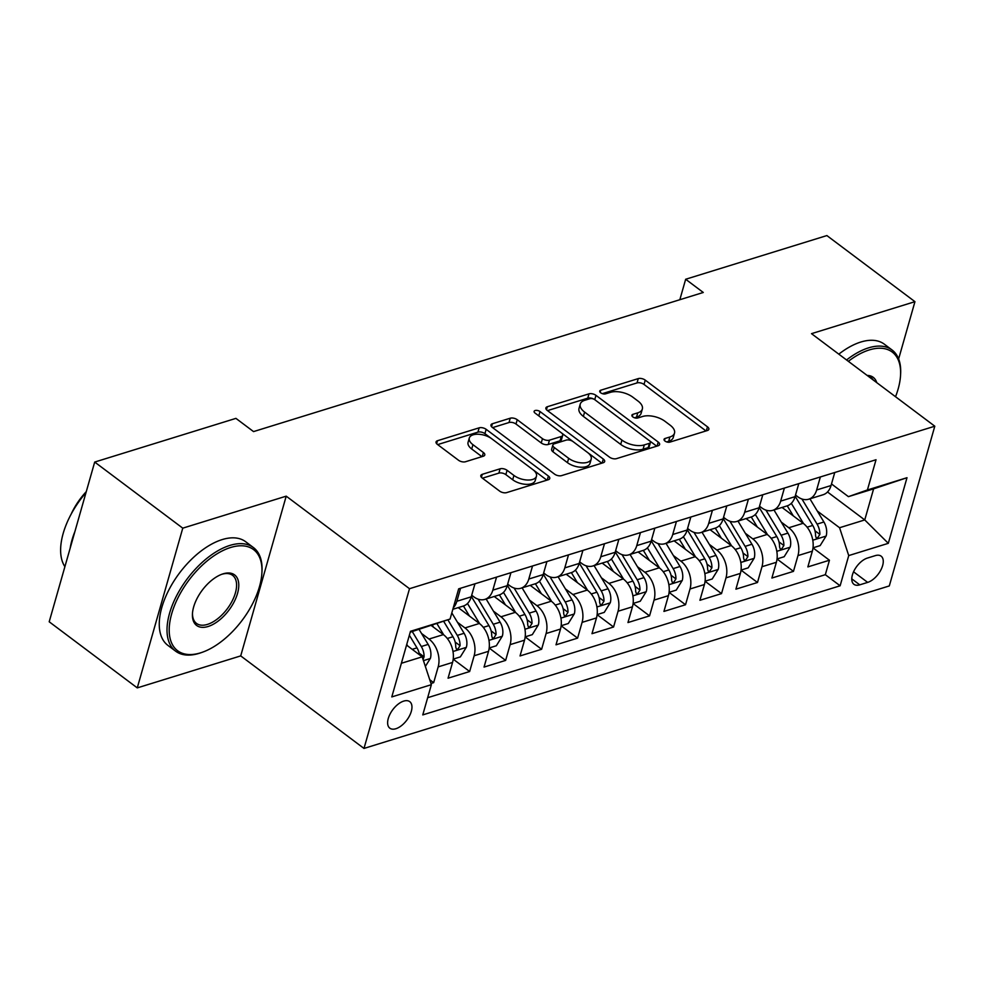 <?xml version="1.0" encoding="UTF-8"?>
<svg xmlns="http://www.w3.org/2000/svg" width="984" height="984" viewBox="0 0 984 984"><rect width="100%" height="100%" fill="white"/><g stroke="black" fill="none" stroke-linecap="round" stroke-linejoin="round"><path stroke-width="1.48" d="M665 441.066A3.567 1.783 15.9 0 0 669.895 442.123L707.41 430.512A5.092 2.546 15.9 0 0 708.849 429.319A5.092 2.546 15.9 0 0 707.484 426.822L645.246 380.119A5.092 2.546 15.9 0 0 638.259 378.606L600.744 390.217A3.567 1.783 15.9 0 0 599.736 391.054A3.567 1.783 15.9 0 0 600.683 392.8A3.567 1.783 15.9 0 0 605.578 393.846L610.437 392.345A16.285 8.143 15.9 0 1 632.798 397.155L637.989 401.054A16.285 8.143 15.9 0 1 642.343 409.012A16.285 8.143 15.9 0 1 637.755 412.849L632.896 414.35A3.567 1.783 15.9 0 0 631.888 415.199A3.567 1.783 15.9 0 0 632.847 416.933A3.567 1.783 15.9 0 0 637.73 417.991L642.589 416.49A16.285 8.143 15.9 0 1 664.963 421.287L670.141 425.186A16.285 8.143 15.9 0 1 674.495 433.144A16.285 8.143 15.9 0 1 669.907 436.982L665.049 438.483A3.567 1.783 15.9 0 0 664.052 439.331A3.567 1.783 15.9 0 0 665 441.066M395.851 728.738A16.58 8.745 126.9 0 0 409.529 715.811A16.58 8.745 126.9 0 0 409.75 701.654A16.58 8.745 126.9 0 0 403.723 701.1A16.58 8.745 126.9 0 0 390.058 714.027A16.58 8.745 126.9 0 0 389.836 728.185A16.58 8.745 126.9 0 0 395.851 728.738M482.271 474.325A5.092 2.546 15.9 0 0 480.832 475.53A5.092 2.546 15.9 0 0 482.197 478.015L499.651 491.114A5.092 2.546 15.9 0 0 506.637 492.615L548.322 479.725A5.092 2.546 15.9 0 0 549.748 478.531A5.092 2.546 15.9 0 0 548.395 476.047L486.157 429.332A5.092 2.546 15.9 0 0 479.159 427.831L437.486 440.721A5.092 2.546 15.9 0 0 436.06 441.914A5.092 2.546 15.9 0 0 437.413 444.411L458.507 460.241A5.092 2.546 15.9 0 0 465.493 461.742L483.328 456.219A5.092 2.546 15.9 0 0 484.768 455.026A5.092 2.546 15.9 0 0 483.402 452.529L472.947 444.682A13.604 6.802 15.9 0 1 469.307 438.028A13.604 6.802 15.9 0 1 478.273 434.239A13.604 6.802 15.9 0 1 491.84 438.839L532.811 469.589A13.604 6.802 15.9 0 1 536.452 476.244A13.604 6.802 15.9 0 1 527.486 480.032A13.604 6.802 15.9 0 1 513.919 475.432L507.092 470.315A5.092 2.546 15.9 0 0 500.106 468.802L482.271 474.325L481.422 477.302M286.209 496.157L182.766 528.162L94.698 462.062L49.2 621.79L137.268 687.89L240.711 655.898L363.994 748.43L409.504 588.703L286.209 496.157L240.711 655.898M898.638 358.939L914.948 301.67L811.505 333.662L934.8 426.207L409.504 588.703M914.948 301.67L826.88 235.57L685.663 279.259L679.833 299.726M94.698 462.062L235.926 418.372L253.54 431.595L703.277 292.469L685.663 279.259M609.49 457.142A5.092 2.546 15.9 0 0 616.476 458.642L658.148 445.752A5.092 2.546 15.9 0 0 659.587 444.559A5.092 2.546 15.9 0 0 658.222 442.062L595.984 395.359A5.092 2.546 15.9 0 0 588.998 393.846L547.325 406.736A5.092 2.546 15.9 0 0 545.886 407.942A5.092 2.546 15.9 0 0 547.252 410.426L609.49 457.142M603.229 462.738L561.557 475.629A5.092 2.546 15.9 0 1 554.57 474.128L492.332 427.413A5.092 2.546 15.9 0 1 490.967 424.928A5.092 2.546 15.9 0 1 492.406 423.735L510.241 418.212A5.092 2.546 15.9 0 1 517.227 419.713L542.467 438.655A5.092 2.546 15.9 0 0 549.466 440.168L561.286 436.502A5.092 2.546 15.9 0 0 562.725 435.297A5.092 2.546 15.9 0 0 561.36 432.812L535.087 413.096A3.567 1.783 15.9 0 1 534.127 411.349A3.567 1.783 15.9 0 1 536.477 410.365A3.567 1.783 15.9 0 1 540.032 411.558L603.303 459.061A5.092 2.546 15.9 0 1 604.668 461.545A5.092 2.546 15.9 0 1 603.229 462.738M430.98 683.486L433.673 682.65L429.725 679.698M421.509 633.438L428.999 639.046A20.738 14.243 72.8 0 1 438.163 666.894L452.554 662.441L448.064 678.197L469.651 671.519L453.206 659.182M457.486 622.306L464.977 627.927A20.738 14.243 72.8 0 1 474.14 655.762L488.531 651.31L484.042 667.078L505.641 660.399L489.183 648.05M493.476 611.175L500.954 616.796A20.738 14.243 72.8 0 1 510.118 644.643L524.521 640.19L520.032 655.947L541.618 649.268L525.173 636.919M529.453 600.043L536.932 605.664A20.738 14.243 72.8 0 1 546.108 633.511L560.499 629.059L556.009 644.815L577.596 638.136L561.151 625.787M565.431 588.924L572.909 594.533A20.738 14.243 72.8 0 1 582.085 622.38L596.476 617.927L591.987 633.684L613.573 627.005L597.128 614.668M601.409 577.793L608.887 583.401A20.738 14.243 72.8 0 1 618.063 611.248L632.454 606.796L627.964 622.552L649.551 615.873L633.106 603.536M637.386 566.661L644.864 572.27A20.738 14.243 72.8 0 1 654.04 600.117L668.431 595.664L663.942 611.421L685.528 604.742L669.083 592.405M673.364 555.529L680.854 561.138A20.738 14.243 72.8 0 1 690.018 588.986L704.409 584.533L699.919 600.289L721.518 593.61L705.061 581.273M709.353 544.398L716.832 550.019A20.738 14.243 72.8 0 1 725.995 577.854L740.386 573.401L735.909 589.17L757.495 582.491L741.05 570.142M745.331 533.266L752.809 538.888A20.738 14.243 72.8 0 1 761.985 566.722L776.376 562.282L771.886 578.038L793.473 571.36L797.962 555.603A20.738 14.243 -107.2 0 0 788.787 527.756L781.308 522.135M777.028 559.01L793.473 571.36M452.554 662.441A20.738 14.243 -107.2 0 0 443.39 634.606L431.423 625.627M488.531 651.31A20.738 14.243 -107.2 0 0 479.368 623.475L458.237 607.62M524.521 640.19A20.738 14.243 -107.2 0 0 515.345 612.343L494.226 596.488M560.499 629.059A20.738 14.243 -107.2 0 0 551.323 601.212L530.204 585.357M596.476 617.927A20.738 14.243 -107.2 0 0 587.3 590.08L566.181 574.226M632.454 606.796A20.738 14.243 -107.2 0 0 623.278 578.949L602.159 563.094M668.431 595.664A20.738 14.243 -107.2 0 0 659.268 567.817L638.136 551.962M704.409 584.533A20.738 14.243 -107.2 0 0 695.245 556.698L674.114 540.843M740.386 573.401A20.738 14.243 -107.2 0 0 731.223 545.567L710.091 529.712M776.376 562.282A20.738 14.243 -107.2 0 0 767.2 534.435L746.081 518.58M875.293 555.628L867.384 558.076A16.064 8.475 126.9 0 0 854.137 570.597A16.064 8.475 126.9 0 0 853.928 584.312A16.064 8.475 126.9 0 0 859.758 584.84L867.667 582.393A16.064 8.475 126.9 0 0 880.914 569.871A16.064 8.475 126.9 0 0 881.123 556.157A16.064 8.475 126.9 0 0 875.293 555.628M363.994 748.43L889.302 585.935L934.8 426.207M401.374 663.278L422.197 656.832L431.373 684.679L422.763 714.901L840.127 585.788L848.737 555.579L839.561 527.731L817.286 511.016M431.373 684.679L391.792 696.918L410.488 631.298L450.069 619.059L458.667 588.838L876.031 459.737L867.421 489.958L907.002 477.707L888.306 543.328L848.737 555.579M471.705 595.246L473.833 596.845A20.738 14.243 72.8 0 0 484.878 599.379L499.269 594.926A20.738 14.243 -107.2 0 0 507.227 585.689L510.942 572.676M507.683 584.115L509.81 585.714A20.738 14.243 72.8 0 0 520.856 588.247L535.247 583.795A20.738 14.243 -107.2 0 0 543.205 574.57L546.919 561.544M543.66 572.983L545.788 574.582A20.738 14.243 72.8 0 0 556.833 577.116L571.224 572.663A20.738 14.243 -107.2 0 0 579.182 563.438L582.897 550.413M579.638 561.852L581.765 563.451A20.738 14.243 72.8 0 0 592.811 565.984L607.202 561.532A20.738 14.243 -107.2 0 0 615.172 552.307L618.875 539.281M615.615 550.72L617.743 552.319A20.738 14.243 72.8 0 0 628.788 554.853L643.179 550.413A20.738 14.243 -107.2 0 0 651.15 541.175L654.852 528.15M651.592 539.589L653.72 541.188A20.738 14.243 72.8 0 0 664.766 543.734L679.157 539.281A20.738 14.243 -107.2 0 0 687.127 530.044L690.829 517.018M687.582 528.469L689.698 530.056A20.738 14.243 72.8 0 0 700.756 532.602L715.147 528.15A20.738 14.243 -107.2 0 0 723.105 518.912L726.819 505.887M723.56 517.338L725.688 518.937A20.738 14.243 72.8 0 0 736.733 521.471L751.124 517.018A20.738 14.243 -107.2 0 0 759.082 507.781L762.797 494.767M759.537 506.207L761.665 507.805A20.738 14.243 72.8 0 0 772.711 510.339L787.102 505.887A20.738 14.243 -107.2 0 0 795.06 496.662L798.774 483.636M427.659 697.705L825.33 574.693L829.451 560.228L807.864 566.907L812.354 551.151A20.738 14.243 -107.2 0 0 803.178 523.303L782.059 507.449M795.515 495.075L797.643 496.674A20.738 14.243 -107.2 0 0 808.688 499.208A20.738 14.243 -107.2 0 0 816.646 489.983L820.361 476.957M808.688 499.208L823.079 494.755A20.738 14.243 -107.2 0 0 831.049 485.53L834.752 472.504M460.561 588.247L456.859 601.273A20.738 14.243 72.8 0 1 453.28 607.768M452.849 609.281L463.279 606.058A20.738 14.243 -107.2 0 0 471.25 596.821L474.964 583.795M496.551 577.128L492.836 590.142A20.738 14.243 72.8 0 1 484.878 599.379M532.529 565.997L528.814 579.023A20.738 14.243 72.8 0 1 520.856 588.247M568.506 554.865L564.791 567.891A20.738 14.243 72.8 0 1 556.833 577.116M604.483 543.734L600.781 556.76A20.738 14.243 72.8 0 1 592.811 565.984M640.461 532.602L636.759 545.628A20.738 14.243 72.8 0 1 628.788 554.853M676.439 521.471L672.736 534.496A20.738 14.243 72.8 0 1 664.766 543.734M712.428 510.339L708.714 523.365A20.738 14.243 72.8 0 1 700.756 532.602M748.406 499.22L744.691 512.233A20.738 14.243 72.8 0 1 736.733 521.471M784.383 488.089L780.669 501.114A20.738 14.243 72.8 0 1 772.711 510.339M761.985 566.722L757.495 582.491M725.995 577.854L721.518 593.61M690.018 588.986L685.528 604.742M654.04 600.117L649.551 615.873M618.063 611.248L613.573 627.005M582.085 622.38L577.596 638.136M546.108 633.511L541.618 649.268M510.118 644.643L505.641 660.399M474.14 655.762L469.651 671.519M438.163 666.894L433.673 682.65M422.197 656.832L406.564 645.098M839.561 527.731L864.751 519.933L873.607 488.851L848.417 496.649L867.421 489.958M827.507 491.988L864.751 519.933L888.306 543.328M831.492 483.943L848.417 496.649M182.766 528.162L137.268 687.89M450.069 619.059L410.23 632.195M813.005 547.879L829.451 560.228M825.33 574.693L840.127 585.788M873.607 488.851L907.002 477.707M666.672 441.927L668.677 441.299A16.285 8.143 15.9 0 0 673.265 437.462L674.495 433.144M642.343 409.012L641.113 413.329A16.285 8.143 15.9 0 1 636.525 417.167L634.52 417.782M706.008 430.955L644.016 384.437A5.092 2.546 15.9 0 0 637.029 382.924L602.368 393.649M656.734 446.195L594.754 399.676A5.092 2.546 15.9 0 0 587.768 398.163L547.51 410.623M649.428 443.329A3.567 1.783 15.9 0 0 650.424 442.48A3.567 1.783 15.9 0 0 649.477 440.746L594.84 399.738A3.567 1.783 15.9 0 0 589.957 398.68L584.828 400.267A16.285 8.143 15.9 0 0 580.24 404.117A16.285 8.143 15.9 0 0 584.594 412.075L621.937 440.094A16.285 8.143 15.9 0 0 644.299 444.903L649.428 443.329L648.198 447.634A3.567 1.783 15.9 0 0 649.194 446.798L650.424 442.48M580.24 404.117L579.01 408.434A16.285 8.143 15.9 0 0 583.364 416.392L584.594 412.075M648.198 447.634L643.069 449.221A16.285 8.143 15.9 0 1 620.707 444.411L583.364 416.392M492.59 427.609L509.011 422.53L510.241 418.212M562.725 435.297L561.495 439.614A5.092 2.546 15.9 0 1 560.056 440.82L548.236 444.485A5.092 2.546 15.9 0 1 541.237 442.972L515.997 424.03A5.092 2.546 15.9 0 0 509.011 422.53M601.814 463.181L538.802 415.875A3.567 1.783 15.9 0 0 538.765 415.851M568.666 458.323A13.604 6.802 15.9 0 0 582.233 462.911A13.604 6.802 15.9 0 0 591.199 459.122A13.604 6.802 15.9 0 0 587.559 452.48L573.118 441.644A5.092 2.546 15.9 0 0 566.132 440.131L554.299 443.796A5.092 2.546 15.9 0 0 552.86 445.002A5.092 2.546 15.9 0 0 554.226 447.486L568.666 458.323L567.436 462.64A13.604 6.802 15.9 0 0 581.003 467.228A13.604 6.802 15.9 0 0 589.969 463.439L591.199 459.122M552.86 445.002L551.63 449.319A5.092 2.546 15.9 0 0 552.996 451.804L554.226 447.486M567.436 462.64L552.996 451.804M536.452 476.244L535.222 480.561A13.604 6.802 15.9 0 1 526.255 484.349A13.604 6.802 15.9 0 1 512.689 479.749L505.862 474.632A5.092 2.546 15.9 0 0 498.876 473.119L482.443 478.199M469.307 438.028L468.077 442.345A13.604 6.802 15.9 0 0 471.717 448.999L472.947 444.682M481.914 456.662L471.717 448.999M546.907 480.167L484.928 433.649A5.092 2.546 15.9 0 0 477.929 432.148L437.671 444.596M813.018 547.805L820.139 545.603L826.203 535.849A13.739 9.434 -107.2 0 0 823.903 521.987L809.93 498.827M803.51 523.549L791.308 503.328M793.301 515.887L787.237 505.837M795.17 496.293A39.655 27.244 72.8 0 1 795.613 497.018L812.759 525.431A13.739 9.434 72.8 0 1 815.539 535.739L816.191 537.83L817.593 537.879L819.856 534.398A13.739 9.434 -107.2 0 0 817.077 524.103L801.923 498.986M895.526 396.724A63.234 33.333 126.9 0 0 900.544 375.359A63.234 33.333 126.9 0 0 869.229 349.947A63.234 33.333 126.9 0 0 848.356 361.325M846.56 359.972A64.796 34.157 -53.1 0 1 868.552 347.856A64.796 34.157 -53.1 0 1 892.07 349.997A64.796 34.157 -53.1 0 1 900.631 373.895L900.544 375.359M838.811 354.154A64.796 34.157 -53.1 0 1 860.803 342.038A64.796 34.157 -53.1 0 1 884.321 344.179L892.07 349.997M867.138 375.421A31.623 16.666 -53.1 0 1 876.744 382.628M873.325 380.07A30.061 15.855 126.9 0 0 871.221 377.77A30.061 15.855 126.9 0 0 868.429 376.392M200.588 652.835A63.234 33.333 126.9 0 0 202.372 652.244A63.234 33.333 126.9 0 0 261.904 572.922A63.234 33.333 126.9 0 0 230.6 547.498A63.234 33.333 126.9 0 0 171.696 613.745A63.234 33.333 126.9 0 0 200.588 652.835M202.372 652.244L200.982 652.736A64.796 34.157 -53.1 0 1 199.162 653.339A64.796 34.157 -53.1 0 1 175.644 651.187A64.796 34.157 -53.1 0 1 176.53 595.91A64.796 34.157 -53.1 0 1 229.912 545.407A64.796 34.157 -53.1 0 1 253.429 547.559A64.796 34.157 -53.1 0 1 261.99 571.458L261.904 572.922M208.091 626.5A31.623 16.666 -53.1 0 1 192.446 613.795A31.623 16.666 -53.1 0 1 222.212 574.127A31.623 16.666 -53.1 0 1 223.097 573.832A31.623 16.666 -53.1 0 1 237.538 593.377A31.623 16.666 -53.1 0 1 208.091 626.5M192.495 613.044A30.061 15.855 126.9 0 0 196.493 623.413A30.061 15.855 126.9 0 0 207.403 624.409A30.061 15.855 126.9 0 0 232.175 600.978A30.061 15.855 126.9 0 0 232.581 575.332A30.061 15.855 126.9 0 0 221.671 574.336A30.061 15.855 126.9 0 0 221.511 574.385M175.644 651.187L167.895 645.381A64.796 34.157 -53.1 0 1 168.781 590.092A64.796 34.157 -53.1 0 1 222.163 539.589A64.796 34.157 -53.1 0 1 245.68 541.741L253.429 547.559M71.069 514.3A46.654 24.588 -53.1 0 1 86.272 491.631M70.147 548.26A64.796 34.157 -53.1 0 1 74.919 531.495M64.895 566.686A64.796 34.157 -53.1 0 1 86.002 492.603M777.04 558.937L784.162 556.735L790.226 546.981A13.739 9.434 -107.2 0 0 787.926 533.119L773.953 509.958M767.532 534.681L755.331 514.46M757.323 527.018L751.259 516.969M759.193 507.424A39.655 27.244 72.8 0 1 759.636 508.15L776.782 536.563A13.739 9.434 72.8 0 1 779.549 546.87L780.214 548.961L781.616 549.01L783.867 545.53A13.739 9.434 -107.2 0 0 781.099 535.234L765.946 510.118M741.05 570.068L748.184 567.854L754.236 558.112A13.739 9.434 -107.2 0 0 751.948 544.25L737.975 521.089M731.555 545.812L719.353 525.591M721.346 538.15L715.282 528.101M723.203 518.556A39.655 27.244 72.8 0 1 723.646 519.281L740.792 547.694A13.739 9.434 72.8 0 1 743.572 558.002L744.236 560.093L745.638 560.142L747.889 556.661A13.739 9.434 -107.2 0 0 745.109 546.366L729.968 521.249M705.073 581.2L712.207 578.986L718.259 569.244A13.739 9.434 -107.2 0 0 715.971 555.382L701.998 532.209M695.565 556.944L683.363 536.723M685.368 549.281L679.304 539.232M687.226 529.687A39.655 27.244 72.8 0 1 687.668 530.413L704.815 558.826A13.739 9.434 72.8 0 1 707.594 569.133L708.259 571.224L709.661 571.274L711.912 567.793A13.739 9.434 -107.2 0 0 709.132 557.485L693.991 532.381M669.095 592.319L676.229 590.117L682.281 580.375A13.739 9.434 -107.2 0 0 679.993 566.501L666.02 543.34M659.587 568.076L647.386 547.854M649.391 560.413L643.327 550.363M651.248 540.819A39.655 27.244 72.8 0 1 651.691 541.544L668.837 569.957A13.739 9.434 72.8 0 1 671.617 580.252L672.281 582.356L673.671 582.405L675.934 578.924A13.739 9.434 -107.2 0 0 673.154 568.617L658.001 543.512M633.118 603.45L640.252 601.249L646.304 591.495A13.739 9.434 -107.2 0 0 644.016 577.633L630.043 554.472M623.61 579.207L611.408 558.986M613.413 571.544L607.349 561.495M615.271 551.95A39.655 27.244 72.8 0 1 615.713 552.664L632.86 581.089A13.739 9.434 72.8 0 1 635.639 591.384L636.304 593.487L637.694 593.537L639.957 590.056A13.739 9.434 -107.2 0 0 637.177 579.748L622.023 554.644M597.14 614.582L604.262 612.38L610.326 602.626A13.739 9.434 -107.2 0 0 608.038 588.764L594.053 565.603M587.632 590.338L575.431 570.105M577.423 582.676L571.372 572.626M579.293 563.082A39.655 27.244 72.8 0 1 579.736 563.795L596.882 592.22A13.739 9.434 72.8 0 1 599.662 602.515L600.314 604.619L601.716 604.656L603.979 601.175A13.739 9.434 -107.2 0 0 601.199 590.88L586.046 565.763M561.163 625.713L568.285 623.512L574.348 613.758A13.739 9.434 -107.2 0 0 572.048 599.896L558.076 576.735M551.655 601.458L539.453 581.236M541.446 593.795L535.382 583.746M543.316 574.201A39.655 27.244 72.8 0 1 543.758 574.927L560.905 603.34A13.739 9.434 72.8 0 1 563.684 613.647L564.336 615.738L565.738 615.787L568.002 612.306A13.739 9.434 -107.2 0 0 565.222 602.011L550.068 576.895M525.173 636.845L532.307 634.643L538.359 624.889A13.739 9.434 -107.2 0 0 536.071 611.027L522.098 587.866M515.678 612.589L503.476 592.368M505.469 604.926L499.405 594.877M507.326 585.332A39.655 27.244 72.8 0 1 507.781 586.058L524.915 614.471A13.739 9.434 72.8 0 1 527.695 624.779L528.359 626.87L529.761 626.919L532.012 623.438A13.739 9.434 -107.2 0 0 529.232 613.143L514.091 588.026M489.196 647.976L496.33 645.762L502.381 636.021A13.739 9.434 -107.2 0 0 500.093 622.159L486.121 598.998M479.688 623.721L467.486 603.5M469.491 616.058L463.427 606.009M471.348 596.464A39.655 27.244 72.8 0 1 471.791 597.19L488.937 625.603A13.739 9.434 72.8 0 1 491.717 635.91L492.381 638.001L493.784 638.05L496.034 634.569A13.739 9.434 -107.2 0 0 493.255 624.274L478.113 599.158M453.218 659.108L460.352 656.894L466.404 647.152A13.739 9.434 -107.2 0 0 464.116 633.29L451.816 612.909M443.71 634.852L436.97 623.672M433.513 627.189L432.37 625.295M443.661 621.31L452.96 636.734A13.739 9.434 72.8 0 1 455.74 647.041L456.404 649.132L457.806 649.182L460.057 645.701A13.739 9.434 -107.2 0 0 457.277 635.393L447.88 619.822M425.359 666.426L430.426 658.284A13.739 9.434 -107.2 0 0 428.138 644.409L419.11 629.452M407.733 645.971L406.761 644.372M423.046 659.391L424.079 656.832A13.739 9.434 -107.2 0 0 421.3 646.525L412.271 631.568M409.369 635.246L416.982 647.866A13.739 9.434 72.8 0 1 419.516 654.827M428.999 639.046L443.39 634.606M464.977 627.927L479.368 623.475M500.954 616.796L515.345 612.343M536.932 605.664L551.323 601.212M572.909 594.533L587.3 590.08M608.887 583.401L623.278 578.949M644.864 572.27L659.268 567.817M680.854 561.138L695.245 556.698M716.832 550.019L731.223 545.567M752.809 538.888L767.2 534.435M788.787 527.756L803.178 523.303M816.646 489.983L831.049 485.53M456.859 601.273L471.25 596.821M492.836 590.142L507.227 585.689M528.814 579.023L543.205 574.57M564.791 567.891L579.182 563.438M600.781 556.76L615.172 552.307M636.759 545.628L651.15 541.175M672.736 534.496L687.127 530.044M708.714 523.365L723.105 518.912M744.691 512.233L759.082 507.781M780.669 501.114L795.06 496.662M797.962 555.603L812.354 551.151M853.559 571.802L867.667 582.393M851.787 578.85L859.758 584.84M668.677 441.299L669.907 436.982M632.306 416.441L632.896 414.35M636.525 417.167L637.755 412.849M600.142 392.308L600.744 390.217M637.029 382.924L638.259 378.606M644.016 384.437L645.246 380.119M706.34 430.844L707.484 426.822M664.458 440.574L665.049 438.483M546.477 409.725L547.325 406.736M587.768 398.163L588.998 393.846M594.754 399.676L595.984 395.359M657.078 446.084L658.222 442.062M620.707 444.411L621.937 440.094M643.069 449.221L644.299 444.903M491.557 426.712L492.406 423.735M515.997 424.03L517.227 419.713M541.237 442.972L542.467 438.655M548.236 444.485L549.466 440.168M560.056 440.82L561.286 436.502M538.802 415.875L540.032 411.558M602.159 463.07L603.303 459.061M498.876 473.119L500.106 468.802M505.862 474.632L507.092 470.315M512.689 479.749L513.919 475.432M482.258 456.551L483.402 452.529M436.638 443.698L437.486 440.721M477.929 432.148L479.159 427.831M484.928 433.649L486.157 429.332M547.239 480.057L548.395 476.047M812.784 540.204L826.056 536.096M794.887 497.24L795.613 497.018M817.077 524.103L823.903 521.987M807.114 527.178L812.759 525.431M814.949 530.72L819.856 534.398M776.806 551.323L790.066 547.227M758.91 508.371L759.636 508.15M781.099 535.234L787.926 533.119M771.136 538.309L776.782 536.563M778.971 541.852L783.867 545.53M740.829 562.454L754.088 558.358M722.933 519.503L723.646 519.281M745.109 546.366L751.948 544.25M735.146 549.441L740.792 547.694M742.994 552.983L747.889 556.661M704.851 573.586L718.111 569.49M686.943 530.634L687.668 530.413M709.132 557.485L715.971 555.382M699.169 560.572L704.815 558.826M707.004 564.115L711.912 567.793M668.862 584.717L682.133 580.609M650.965 541.766L651.691 541.544M673.154 568.617L679.993 566.501M663.191 571.704L668.837 569.957M671.026 575.246L675.934 578.924M632.884 595.849L646.156 591.741M614.988 552.897L615.713 552.664M637.177 579.748L644.016 577.633M627.214 582.836L632.86 581.089M635.049 586.366L639.957 590.056M596.907 606.98L610.178 602.872M579.01 564.016L579.736 563.795M601.199 590.88L608.038 588.764M591.236 593.967L596.882 592.22M599.072 597.497L603.979 601.175M560.929 618.112L574.189 614.004M543.033 575.148L543.758 574.927M565.222 602.011L572.048 599.896M555.259 605.086L560.905 603.34M563.094 608.629L568.002 612.306M524.952 629.243L538.211 625.135M507.055 586.279L507.781 586.058M529.232 613.143L536.071 611.027M519.281 616.218L524.915 614.471M527.116 619.76L532.012 623.438M488.974 640.363L502.234 636.267M471.078 597.411L471.791 597.19M493.255 624.274L500.093 622.159M483.292 627.349L488.937 625.603M491.127 630.892L496.034 634.569M452.997 651.494L466.256 647.398M457.277 635.393L464.116 633.29M447.314 638.481L452.96 636.734M455.149 642.023L460.057 645.701M423.452 660.633L430.279 658.53M421.3 646.525L428.138 644.409M412.21 649.342L416.982 647.866M419.172 653.155L424.079 656.832"/></g></svg>
